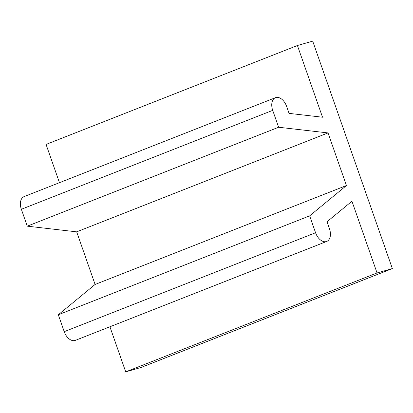 <?xml version="1.0" encoding="UTF-8"?>
<svg xmlns="http://www.w3.org/2000/svg" width="413" height="413" viewBox="0 0 413 413"><rect width="100%" height="100%" fill="white"/><g stroke="black" fill="none" stroke-linecap="round" stroke-linejoin="round"><path stroke-width="0.62" d="M297.412 45.513L322.522 117.22L289.064 113.379L286.612 106.384A11.487 7.207 68.5 0 0 275.456 97.68L24.104 196.598A11.487 7.207 68.5 0 0 21.362 209.277L27.273 226.164L278.625 127.245L328.02 132.919L76.673 231.838L95.098 284.454L58.305 314.768L64.216 331.66A11.487 7.207 68.5 0 0 75.378 340.358L326.724 241.44A11.487 7.207 68.5 0 0 329.471 228.766L327.019 221.771L351.943 201.234L377.059 272.941L392.35 268.574L312.703 41.14L297.412 45.513L46.06 144.426L59.462 182.685M95.098 284.454L346.45 185.535L309.652 215.849L58.305 314.768M392.35 268.574L140.998 367.487L125.707 371.86L377.059 272.941M109.915 326.766L125.707 371.86M309.652 215.849L315.568 232.741A11.487 7.207 68.5 0 0 326.724 241.44M275.456 97.68A11.487 7.207 68.5 0 0 272.709 110.359L278.625 127.245M328.02 132.919L346.45 185.535M27.273 226.164L76.673 231.838M64.216 331.66L315.568 232.741M21.362 209.277L272.709 110.359"/></g></svg>
